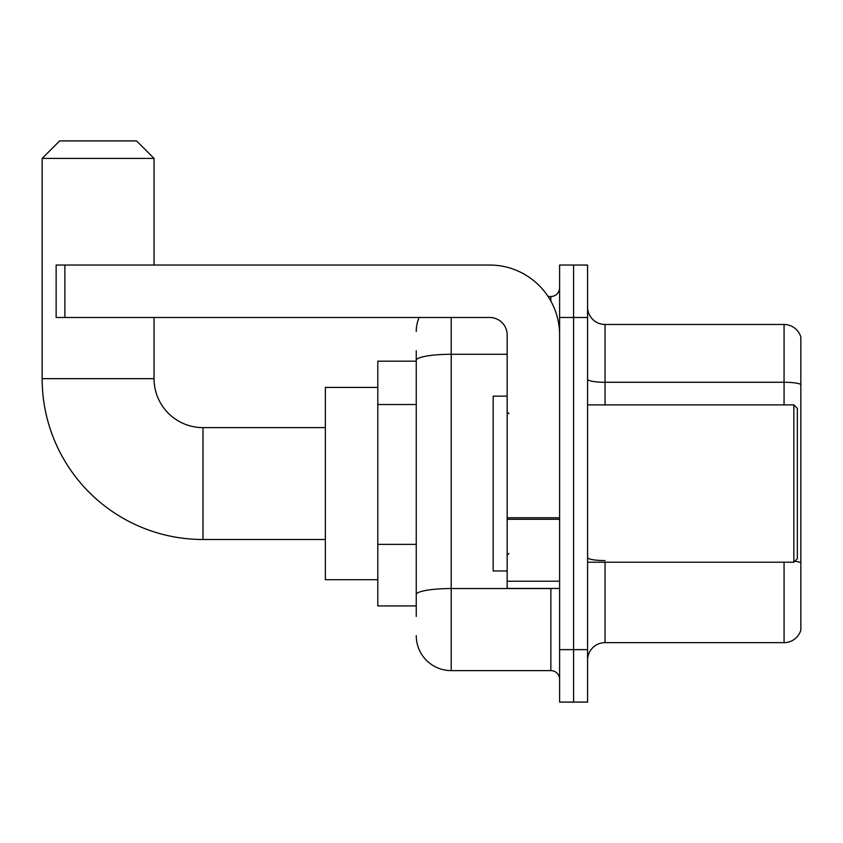 <?xml version="1.0" encoding="UTF-8"?>
<svg xmlns="http://www.w3.org/2000/svg" width="843" height="843" viewBox="0 0 843 843"><rect width="100%" height="100%" fill="white"/><g stroke="black" fill="none" stroke-linecap="round" stroke-linejoin="round"><path stroke-width="1.26" d="M416.252 394.039L416.252 350.699L416.252 361.183L377.801 361.183L377.801 605.927L416.252 605.927M416.252 616.423L416.252 350.699M559.604 649.637L559.604 702.082L573.588 702.082L573.588 649.637L573.588 702.082L587.571 702.082L587.571 649.637L573.588 649.637L573.588 317.484L573.588 649.637L559.604 649.637L559.604 317.484L573.588 317.484L573.588 265.039L573.588 317.484L587.571 317.484L587.571 649.637M587.571 317.484L587.571 265.039L559.604 265.039L559.604 317.484M451.216 317.484L451.216 670.617L550.858 670.617L550.858 588.446M548.076 296.504L550.858 296.504A8.736 8.736 0 0 0 559.604 287.769M416.252 600.69L416.252 554.863M559.604 679.353A8.736 8.736 0 0 0 550.858 670.617M416.252 331.468A34.963 34.963 0 0 1 419.171 317.484M451.216 670.617A34.963 34.963 0 0 1 416.252 635.654M587.571 660.122A17.482 17.482 0 0 1 605.053 642.64L784.064 642.64L784.064 562.228M800.85 337.063A17.482 17.482 0 0 0 784.064 324.481A17.482 17.482 0 0 1 800.85 337.063L800.85 630.058A17.482 17.482 0 0 1 784.064 642.64M794.865 561.217A17.482 3.035 180 0 1 800.85 562.755L800.85 384.45A17.482 3.035 180 0 0 784.064 382.258L784.064 324.481L605.053 324.481A17.482 17.482 0 0 1 587.571 307A17.482 17.482 0 0 0 605.053 324.481L605.053 404.893M325.356 539.499L202.984 539.499A160.834 160.834 0 0 1 42.15 378.665L42.15 158.4L59.632 140.918L136.555 140.918L154.037 158.4L42.15 158.4M202.984 539.499L202.984 427.622A48.947 48.947 0 0 1 154.037 378.665L154.037 317.484M154.037 265.039L154.037 158.4M377.801 387.411L325.356 387.411L325.356 579.71L377.801 579.71M559.604 588.446L507.159 588.446L507.159 517.76L559.604 517.76M559.604 334.966A69.927 69.927 0 0 0 489.678 265.039L64.879 265.039L64.879 317.484L489.678 317.484A17.482 17.482 0 0 1 507.159 334.966L507.159 517.76M64.879 317.484L56.133 317.484L56.133 265.039L64.879 265.039M793.853 404.893L797.352 408.391L797.352 558.73L793.853 562.228L793.853 404.893L587.571 404.893M507.159 396.147L493.176 396.147L493.176 570.964L507.159 570.964M416.252 404.524L377.801 404.524M416.252 544.378L377.801 544.378M553.904 588.446A8.736 1.517 0 0 1 550.858 588.54L451.216 588.54A34.963 6.07 180 0 0 416.252 594.61M416.252 360.361A34.963 6.07 180 0 1 451.216 354.292L507.159 354.292M550.858 301.109L550.858 296.504M605.053 562.228L605.053 642.64M784.064 404.893L784.064 382.258L605.053 382.258A17.482 3.035 0 0 1 587.571 379.224M605.053 560.574A17.482 3.035 0 0 1 587.571 557.539M42.15 378.665L154.037 378.665M559.604 519.277L507.159 519.277M507.159 581.227L559.604 581.227M325.356 427.622L202.984 427.622M587.571 562.228L793.853 562.228M508.909 413.628L507.159 411.89M508.909 553.482L507.159 555.231"/></g></svg>
